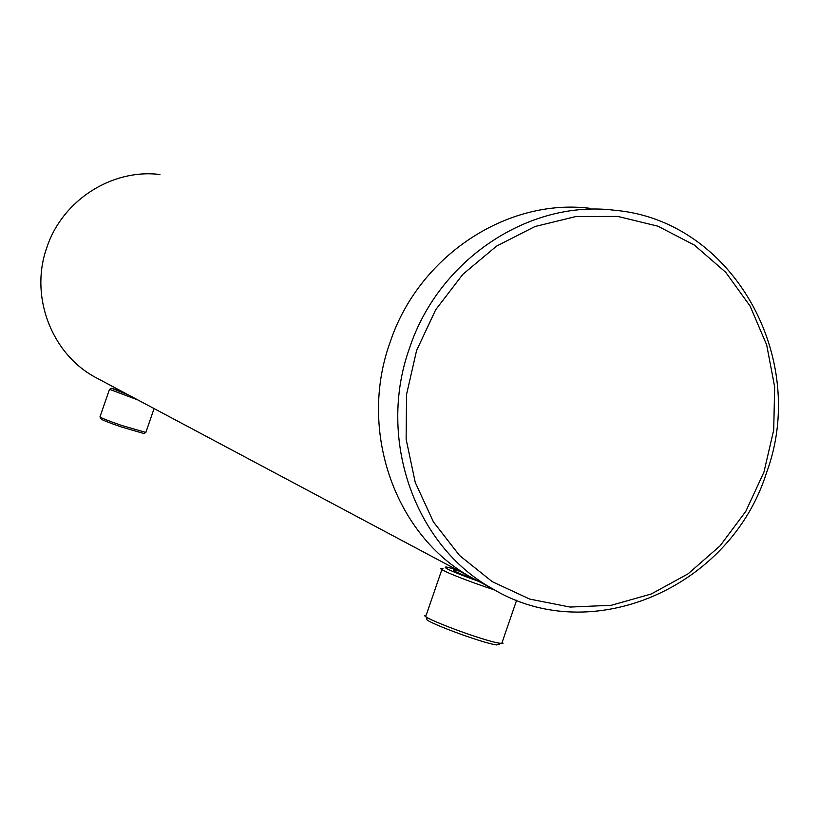<?xml version="1.0" encoding="UTF-8"?>
<svg xmlns="http://www.w3.org/2000/svg" width="819" height="819" viewBox="0 0 819 819"><rect width="100%" height="100%" fill="white"/><g stroke="black" fill="none" stroke-linecap="round" stroke-linejoin="round"><path stroke-width="1.23" d="M481.05 582.626L471.048 577.303C395.229 535.595 358.077 431.142 389.957 342.69C418.489 255.999 507.237 197.686 590.458 208.374C507.237 197.686 418.489 255.999 389.957 342.69C358.077 431.142 395.229 535.595 471.048 577.303L94.441 376.822C50.942 352.856 29.525 295.383 46.908 247.318C62.439 200.194 112.111 168.54 159.91 174.508M100.184 379.873L94.441 376.822M474.979 579.494C459.725 573.843 452.518 570.648 453.378 569.922L459.52 571.16M456.378 569.492L446.345 566.994C441.676 567.045 452.375 571.816 478.419 581.306M494.645 589.936C466.359 580.876 433.548 567.454 442.229 568.581L442.987 568.673M499.57 644.389L496.601 644.922C482.145 643.212 420.413 620.034 426.914 618.806L425.86 616.594M425.225 615.284C418.202 616.533 484.459 641.39 499.907 643.243L503.009 643.284L502.282 641.963M127.436 394.389L116.544 390.059L121.908 391.441M137.879 399.948L109.521 389.312M143.816 433.486L121.099 426.894C108.671 422.563 101.965 419.901 100.983 418.908L100.031 416.973M109.48 389.414L99.969 416.861C101.024 417.905 108.21 420.761 121.54 425.409L145.854 432.442M120.813 390.858L111.691 388.308L128.563 394.983M766.379 473.116C730.497 587.356 591.379 648.709 492.362 588.646C414.813 545.997 376.822 438.882 409.52 348.126C438.8 259.183 529.709 199.345 614.823 210.288C732.841 220.434 809.356 358.302 766.379 473.116M763.932 472.143L745.792 511.363L720.116 545.802L688.114 573.812L651.248 593.99L611.271 605.292L570.085 607.063L529.719 599.088L492.229 581.654L459.531 555.497L433.394 521.857L415.243 482.411L406.122 439.179L406.562 394.41L416.595 350.481L435.698 309.746L462.827 274.345L496.519 246.14L534.95 226.546L576.085 216.503L617.761 216.421L657.872 226.167L694.42 245.127L725.654 272.236L750.112 306.081L766.686 344.942L774.661 386.916L773.72 429.995L763.932 472.143M496.601 644.922L499.907 643.243M441.871 569.604L426.208 615.151M516.615 600.245L501.771 643.437M453.736 570.679L453.378 569.922M143.571 433.609L145.608 432.606M154.074 408.568L145.802 432.586M111.527 388.39L109.644 389.312M492.362 588.646L471.048 577.303"/></g></svg>
